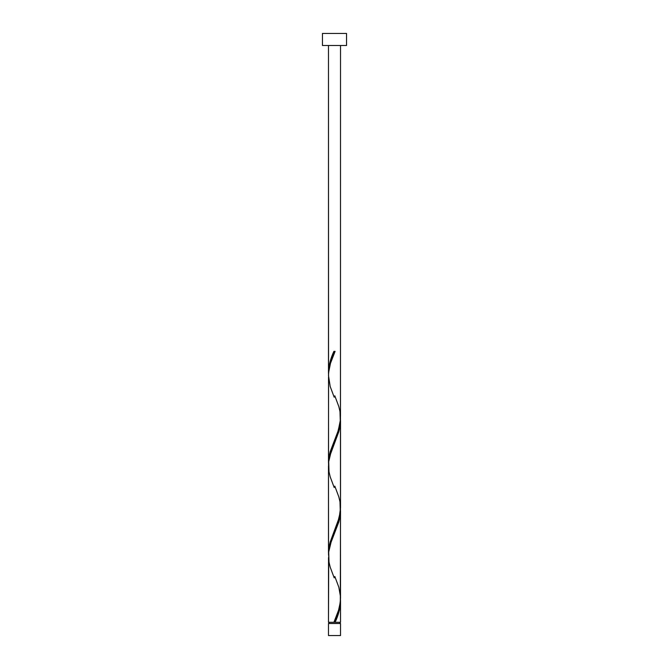 <?xml version="1.0" encoding="UTF-8"?>
<svg xmlns="http://www.w3.org/2000/svg" width="669" height="669" viewBox="0 0 669 669"><rect width="100%" height="100%" fill="white"/><g stroke="black" fill="none" stroke-linecap="round" stroke-linejoin="round"><path stroke-width="1" d="M328.479 623.508L328.479 635.55L340.521 635.55L340.521 623.508L328.479 623.508L340.521 623.508L340.521 635.55L328.479 635.55L328.479 623.508M329.081 622.304L329.081 623.508L329.081 622.304M339.919 623.508L339.919 622.304L339.919 623.508M322.458 33.45L322.458 45.492L346.542 45.492L346.542 33.45L322.458 33.45L322.458 45.492L346.542 45.492L346.542 33.45L322.458 33.45M328.546 374.581L328.479 45.492L328.479 372.491L329.006 366.461L330.486 360.424L333.898 351.359L335.102 351.359L330.461 363.359L328.579 372.792L328.479 462.806L330.243 451.533L338.255 430.568L340.454 419.739L340.521 45.492L340.479 416.051M336.03 620.038L335.102 622.304L340.521 622.304L340.521 601.172L339.367 610.228L336.03 620.038M340.454 508.766L340.521 598.278C340.069 606.298 337.862 614.301 333.898 622.304L328.479 622.304L333.898 622.304L338.539 610.304L340.304 602.15L340.521 510.857L338.757 522.129L330.745 543.094L328.73 551.858L328.479 622.304L328.521 557.611M328.546 555.211L328.479 465.699L328.479 553.121L330.243 541.848L339.208 517.647L340.521 507.963L340.521 420.542L338.757 431.814L329.792 456.015L328.73 461.543L328.521 467.296M340.454 599.081L340.521 622.304L335.102 622.304C338.439 615.254 340.245 608.205 340.521 601.172L340.488 599.725M334.801 576.435L338.815 587.181L340.479 596.681M340.454 418.451L340.479 506.366M328.546 464.896L328.521 376.982M334.5 622.304L335.102 622.304L334.5 622.304M333.898 351.359L335.102 351.359L333.898 351.359C330.561 358.408 328.755 365.458 328.479 372.491L328.512 373.938M334.801 395.805L338.815 406.551L339.986 411.569L340.295 421.604L337.887 431.639L330.185 451.709L329.014 456.726L328.512 464.253M334.801 486.12L338.815 496.866L339.986 501.884L340.295 511.919L337.887 521.954L330.185 542.024L329.014 547.041L328.512 554.568M334.483 620.899L333.898 622.304M334.199 577.857L330.185 567.111L329.014 562.094L328.705 552.059L331.113 542.024L338.815 521.954L339.986 516.936L340.488 509.41M334.199 487.542L330.185 476.796L329.014 471.779L328.705 461.744L331.113 451.709L338.815 431.639L339.986 426.621L340.488 419.095M334.199 397.227L330.185 386.481L328.479 375.384C328.931 367.365 331.138 359.362 335.102 351.359L334.517 352.764"/></g></svg>
